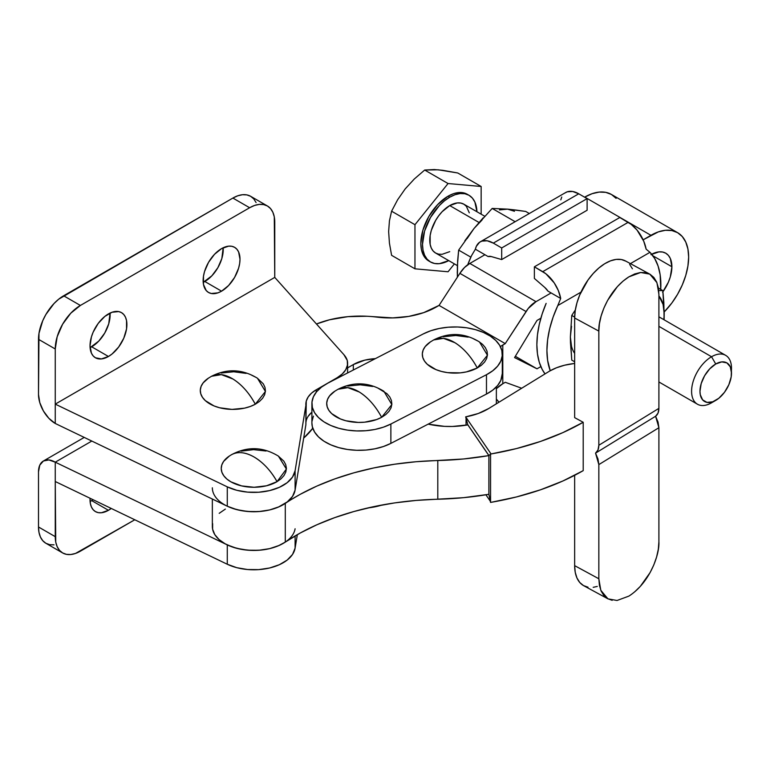 <?xml version="1.0" encoding="UTF-8"?>
<svg xmlns="http://www.w3.org/2000/svg" width="770" height="770" viewBox="0 0 770 770"><rect width="100%" height="100%" fill="white"/><g stroke="black" fill="none" stroke-linecap="round" stroke-linejoin="round"><path stroke-width="1.16" d="M91.697 500.625A26.064 15.054 120 0 0 93.132 499.74L90.1 501.472A26.064 15.054 120 0 0 91.697 500.625L108.455 510.298L91.697 500.625M111.246 508.45A26.064 15.054 -60 0 1 108.455 510.298L101.399 512.753L98.214 512.628L95.422 511.588L93.132 509.692L91.428 506.997L90.379 503.609L90.061 498.257A26.064 15.054 -60 0 0 95.422 511.588A26.064 15.054 -60 0 0 108.455 510.298L111.246 508.45M204.81 281.502A26.064 15.054 120 0 0 223.165 247.767L221.837 258.537L217.843 267.748L211.856 275.814L203.203 282.349A26.064 15.054 120 0 0 204.81 281.502L221.567 291.175L204.81 281.502M221.567 248.614A26.064 15.054 -60 0 1 234.6 247.324A26.064 15.054 -60 0 1 238.594 268.21A26.064 15.054 -60 0 1 221.567 291.175L217.968 292.85L211.327 293.505L208.526 292.465L206.235 290.569L203.482 284.486L203.482 276.18L204.531 271.579L208.526 262.368L214.512 254.302L221.567 248.614L228.613 246.159L231.799 246.285L234.6 247.324L236.891 249.22L238.594 251.915L239.999 259.249L239.643 263.61L238.594 268.21L234.6 277.421L228.613 285.487L221.567 291.175A26.064 15.054 -60 0 1 208.526 292.465A26.064 15.054 -60 0 1 204.531 271.579A26.064 15.054 -60 0 1 221.567 248.614M91.697 346.808A26.064 15.054 120 0 0 110.062 313.063L108.734 323.833L104.739 333.044L98.752 341.11L90.1 347.655A26.064 15.054 120 0 0 91.697 346.808L108.455 356.481L91.697 346.808M108.455 313.91A26.064 15.054 -60 0 1 121.487 312.62A26.064 15.054 -60 0 1 125.491 333.506A26.064 15.054 -60 0 1 108.455 356.481L101.399 358.936L95.422 357.771L93.132 355.865L91.428 353.17L90.023 345.836L91.428 336.885L93.132 332.217L98.214 323.41L104.864 316.393L112.054 312.245L118.695 311.59L121.487 312.62L123.787 314.526L125.491 317.221L126.54 320.609L126.54 328.915L123.787 338.174L118.695 346.981L112.054 353.998L108.455 356.481A26.064 15.054 -60 0 1 95.422 357.771A26.064 15.054 -60 0 1 91.428 336.885A26.064 15.054 -60 0 1 108.455 313.91M278.259 456.023L283.822 461.124L285.728 464.637L286.401 468.304L285.824 471.981L284.024 475.514L281.06 478.786L277.046 481.654A44.448 25.862 -120.4 0 0 253.821 456.851C262.965 462.221 270.713 470.489 277.046 481.654L286.382 469.046L278.413 456.119C262.907 446.667 247.208 446.234 231.327 454.8L230.596 455.262C236.929 451.297 244.667 451.826 253.821 456.851A44.448 25.862 -120.4 0 0 231.327 454.8L229.229 456.119A32.581 18.807 0 0 0 231.693 482.27A32.581 18.807 0 0 0 277.046 481.654L266.526 485.783L254.081 487.266L241.597 485.899L230.962 481.866L226.871 479.036L223.82 475.793L221.914 472.28L221.24 468.612L221.808 464.936L223.618 461.403L229.364 456.033M211.538 376.27L208.275 378.243A32.581 18.807 0 0 0 210.335 404.163A32.581 18.807 0 0 0 255.294 404.231A44.448 24.967 -118.7 0 0 232.877 378.975C241.703 384.528 249.172 392.95 255.294 404.231L265.419 391.487L257.469 378.243C242.435 369.042 227.121 368.387 211.538 376.27L221.356 374.634L232.877 378.975A44.448 24.967 -118.7 0 0 211.538 376.27L210.46 376.925M285.468 541.974L279.308 545.391L269.606 548.644L258.758 550.281L247.545 550.175L236.785 548.336L227.275 544.9L55.257 462.173L91.823 441.056L55.257 462.173L55.257 536.661L38.5 526.988L38.981 532.368L40.415 536.988L42.735 540.665L45.863 543.264L49.675 544.669L54.015 544.842M295.103 548.125L295.103 535.93L295.103 548.125L292.542 554.429L287.143 560.108L279.308 564.737L269.606 567.99L258.758 569.627L247.545 569.521L236.785 567.683L227.275 564.246A41.474 23.947 0 0 0 269.606 567.99A41.474 23.947 0 0 0 295.103 548.125L297.326 534.64L295.103 548.125M295.103 528.778A41.474 23.947 180 0 1 269.606 548.644A41.474 23.947 180 0 1 227.275 544.9L227.275 564.246L55.257 481.519L55.257 462.173L227.275 544.9L227.275 564.246L55.257 481.519L55.738 542.051L57.172 546.662L59.492 550.338L62.62 552.937L66.422 554.342L70.773 554.515L75.489 553.447L134.788 519.769L80.388 551.176A35.545 20.521 -60 0 1 62.62 552.937A35.545 20.521 -60 0 1 55.257 536.661L38.5 526.988L38.5 471.846L38.5 526.988A35.545 20.521 120 0 0 45.863 543.264L62.62 552.937M43.409 460.999A23.697 13.677 60 0 0 38.5 471.846L39.78 465.176L43.409 460.999L48.847 459.94L55.257 462.173A23.697 13.677 60 0 0 43.409 460.999L84.248 437.418M337.193 377.685L337.193 378.33L337.193 377.685L342.255 373.999L345.73 369.744L347.434 365.144L347.28 360.447A35.545 20.521 180 0 1 347.597 363.171A35.545 20.521 180 0 1 337.193 377.685L316.239 389.774L316.239 392.18L316.239 389.774L337.193 377.685M305.882 405.386A35.545 20.521 180 0 1 305.834 404.289A35.545 20.521 180 0 1 316.239 389.774L311.561 393.114L308.183 396.945L306.267 401.093L305.882 424.732L305.882 405.386L295.103 470.73A41.474 23.947 180 0 1 269.606 490.596A41.474 23.947 180 0 1 227.275 486.852L227.275 506.208L55.257 423.471A23.697 13.677 60 0 1 38.5 394.452L38.5 339.31L55.257 348.983A35.545 20.521 -60 0 1 80.388 305.449L63.631 295.776L232.877 198.063L249.634 207.736L80.388 305.449L63.631 295.776A35.545 20.521 120 0 0 38.5 339.31L55.257 348.983L55.257 404.125L274.765 277.392L274.284 216.87L272.85 212.251L270.53 208.574L267.402 205.975A35.545 20.521 -60 0 1 274.765 222.251L274.765 277.392L55.257 404.125L227.275 486.852L227.275 506.208A41.474 23.947 0 0 0 269.606 509.942A41.474 23.947 0 0 0 295.103 490.076L295.103 470.73L305.882 405.386M308.183 416.291L311.898 412.171A35.545 20.521 0 0 0 305.882 422.538L306.267 420.449M249.634 207.736A35.545 20.521 -60 0 1 267.402 205.975L263.59 204.57L259.249 204.397L254.533 205.465L249.634 207.736L80.388 305.449L70.773 313.207L62.62 324.208L57.172 336.769L55.257 348.983L55.257 423.471L55.257 404.125L227.275 486.852L236.785 490.288L247.545 492.126L258.758 492.232L269.606 490.596L279.308 487.343L287.143 482.713L292.542 477.034L295.103 470.73L295.103 490.076L305.882 424.732L295.103 490.076L292.542 496.381L287.143 502.059L279.308 506.689L269.606 509.942L258.758 511.578L247.545 511.472L236.785 509.634L227.275 506.208L55.257 423.471L48.847 418.303L43.409 410.968L39.78 402.594L38.5 394.452L38.981 333.362L42.735 320.734L45.863 314.535L54.015 303.534L58.732 299.164L232.877 198.063L249.634 207.736M267.402 205.975L250.645 196.302A35.545 20.521 120 0 0 232.877 198.063L237.776 195.792L242.492 194.723L246.833 194.897L250.645 196.302L253.773 198.901L256.092 202.577M343.882 354.652L274.765 277.392L343.882 354.652A35.545 20.521 180 0 1 347.28 360.447L343.882 354.652M241.106 451.133L253.561 449.651L266.045 451.018M221.211 373.017L233.743 371.775L246.14 373.402M251.694 375.221L256.516 377.637M257.363 378.176L263.302 383.845L264.986 387.406L265.448 391.083L264.649 394.74L262.637 398.244L259.471 401.449L255.294 404.231L250.25 406.493L244.533 408.148L232.001 409.39L219.604 407.763L214.05 405.934L205.311 400.612L202.452 397.31L200.758 393.759L200.306 390.082L201.095 386.425L203.116 382.921L208.449 378.128M731.5 373.094L730.297 366.828L726.88 362.891L721.769 361.9L715.734 363.998L709.709 368.859L704.598 375.76L701.181 383.633L699.978 391.295L700.276 394.673L702.635 399.871L706.985 402.383L712.664 401.825L718.814 398.273L724.493 392.276L728.844 384.74L731.202 376.819L731.5 368.262A28.211 16.286 120 0 0 711.547 356.741L715.734 363.998A22.291 12.869 -60 0 1 731.5 373.094A22.291 12.869 -60 0 1 715.734 400.4L711.547 402.816A28.211 16.286 -60 0 1 697.447 404.212A28.211 16.286 -60 0 1 693.115 381.602A28.211 16.286 -60 0 1 711.547 356.741A28.211 16.286 -60 0 1 725.658 355.345A28.211 16.286 -60 0 1 731.375 370.89M658.899 326.345L711.547 356.741L658.899 326.345M449.728 205.58L479.027 222.492L449.728 205.58L457.37 202.924L460.816 203.068L463.838 204.185A28.211 16.286 120 0 0 449.728 205.58A28.211 16.286 120 0 0 431.296 230.442A28.211 16.286 120 0 0 435.628 253.051L433.144 250.991L431.296 248.075L430.161 244.408L430.161 235.418L431.296 230.442L435.628 220.47L438.65 215.86L442.096 211.74L449.728 205.58M414.327 178.977L424.684 170.035L434.261 169.544L442.663 170.295L457.775 172.99L481.154 186.484L448.053 183.53L414.963 224.696L414.963 268.817L391.593 255.322L389.428 243.127L388.638 231.549L389.437 220.817L391.593 211.201L397.609 199.786L405.155 188.948L414.327 178.977L424.684 170.035L448.053 183.53L424.684 170.035L438.245 169.804L457.775 172.99L481.154 186.484L448.053 183.53L414.963 224.696L391.593 211.201L414.963 224.696L414.963 268.817L448.053 271.772L454.396 263.889L448.053 271.772L414.963 268.817L391.593 255.322L389.428 243.127L388.638 231.549L389.437 220.817L391.593 211.201L397.609 199.786L405.155 188.948L414.327 178.977M448.053 196.206L449.728 197.178A38.51 22.234 -60 0 1 468.988 195.272A38.51 22.234 -60 0 1 476.938 211.75L474.888 202.058L472.376 198.083L468.988 195.272L464.859 193.742L460.152 193.549L455.041 194.714L449.728 197.178L448.053 196.206A38.51 22.234 120 0 0 422.903 230.143A38.51 22.234 120 0 0 428.803 261.001L425.415 258.191L422.903 254.206L421.354 249.201L420.824 243.368L422.903 230.143L428.803 216.534L437.639 204.618L448.053 196.206L453.366 193.742L458.477 192.587L463.184 192.769L467.313 194.3A38.51 22.234 120 0 0 448.053 196.206M468.131 194.82A38.51 22.234 120 0 0 467.313 194.3L468.988 195.272M660.862 284.727A80.571 46.518 -60 0 1 660.727 289.395L660.159 274.832L658.071 265.997L654.644 258.431L649.967 252.319A80.571 46.518 -60 0 1 660.862 284.727M571.523 346.327L570.378 336.971L570.474 342.621L571.764 360.11L574.651 361.784L571.764 360.11L570.378 336.971L571.764 315.431L574.661 317.105L571.764 315.431L575.354 309.915M664.106 319.8L664.212 313.746A47.394 27.364 -60 0 0 658.899 295.901L663.066 304.391L664.212 313.746L662.826 290.608L658.735 290.56L662.826 290.608L658.398 288.057L662.826 290.608L663.846 302.369L664.096 319.8M664.212 313.746L663.846 319.656A47.394 27.364 -60 0 0 664.212 313.746M571.764 315.431L570.378 336.971A47.394 27.364 120 0 0 574.651 353.42M570.378 336.971L571.523 326.297M580.965 292.157L557.817 305.526L553.139 317.028L549.713 328.549L547.624 339.811L546.921 350.514L547.624 360.408L550.242 370.726A80.571 46.518 -60 0 1 557.817 305.526L560.695 298.471L547.98 291.127L560.695 298.471L557.817 305.526L580.965 292.157M545.016 373.912L542.147 369.321L539.231 362.112L537.46 353.853L536.863 344.71L537.46 334.883L539.231 324.574L542.147 313.996L546.142 303.37A80.571 46.518 120 0 0 545.016 373.902M646.117 249.143L649.967 252.319L646.117 249.143A26.064 15.054 -120 0 0 628.166 222.338L542.744 271.656A26.064 15.054 60 0 1 560.695 298.471L558.317 290.54L554.207 282.879L545.824 273.735L534.37 266.824L534.37 278.432L544.775 287.441A11.848 6.843 60 0 1 547.98 291.127L544.775 287.441L534.37 278.432L534.37 266.824L542.744 271.656L628.166 222.338L619.792 217.506L534.37 266.824L619.792 217.506L631.246 224.417L637.059 230.105L643.739 241.222L646.117 249.143M630.399 263.619L649.967 252.319L630.399 263.619M467.736 264.755L471.519 255.698A80.571 46.518 120 0 0 467.736 264.755M565.036 192.943L567.278 191.797L572.668 191.48L578.742 193.799L493.31 243.118L487.246 240.798L481.856 241.116L479.604 242.261L476.312 246.362L475.369 249.201L488.084 256.545L475.369 249.201L471.519 255.698L475.369 249.201A26.064 15.054 60 0 1 480.278 241.828A26.064 15.054 60 0 1 493.31 243.118L578.742 193.799A26.064 15.054 -120 0 0 565.709 192.51L480.278 241.828M488.084 256.545A11.848 6.843 60 0 1 491.279 256.564L501.694 259.567L501.694 247.959L587.115 198.641L587.115 210.249L501.694 259.567L491.279 256.564L488.084 256.545M560.791 199.882L561.744 197.043M578.742 193.799L587.115 198.641L578.742 193.799M493.31 243.118L501.694 247.959L493.31 243.118M501.694 247.959L501.694 259.567L587.115 210.249L587.115 198.641L501.694 247.959M516.285 210.095L525.689 211.432L529.308 213.521L525.689 211.432L507.546 209.132L516.285 210.095M499.46 209.931L507.546 209.132L492.174 208.439L507.546 209.132L514.485 211.278M464.859 240.769L474.031 228.478L483.165 217.843M457.361 277.315L457.361 266.141L458.66 250.125L470.855 257.17L458.66 250.125L474.031 228.478L482.107 219.951M457.592 276.863L457.274 271.666A47.394 27.364 120 0 0 457.601 276.863M457.361 277.219L457.64 260.712L458.66 250.125M467.092 238.642L474.031 228.478L492.174 208.439L515.14 221.702L492.174 208.439M448.727 260.616A38.51 22.234 -60 0 1 430.478 261.964A38.51 22.234 -60 0 1 424.578 231.106A38.51 22.234 -60 0 1 449.728 197.178L444.415 200.845L439.314 205.59L430.478 217.506L424.578 231.106L422.499 244.34L423.028 250.173L424.578 255.178L427.09 259.153L430.478 261.964L434.607 263.494L439.314 263.686L448.727 260.616M481.154 214.176L481.154 186.484L481.154 214.176M449.728 251.655L442.096 254.312L438.65 254.167L435.628 253.051L457.38 265.611M484.667 216.206L463.838 204.185L466.322 206.245L469.296 212.828M711.547 356.741A28.211 16.286 120 0 0 691.595 391.295A28.211 16.286 120 0 0 711.547 402.816L715.734 400.4A22.291 12.869 -60 0 1 699.978 391.295A22.291 12.869 -60 0 1 715.734 363.998L711.547 356.741M311.898 403.615A47.394 27.364 180 0 1 327.722 383.21L423.317 333.901L327.722 383.21L321.427 387.166L316.595 391.747L313.409 396.781L311.975 402.084L312.37 407.445L314.564 412.653L318.472 417.523L323.958 421.854L330.792 425.483L338.733 428.274L347.453 430.112L356.635 430.94L365.914 430.709L374.942 429.448L383.373 427.186L390.871 424.02A47.394 27.364 180 0 1 339.936 428.592A47.394 27.364 180 0 1 311.898 403.615L311.898 422.971A47.394 27.364 0 0 0 339.936 447.947A47.394 27.364 0 0 0 390.871 443.376L390.871 424.02L486.476 374.711L486.476 394.057L390.871 443.376L390.871 424.02L486.476 374.711L492.762 370.755L497.593 366.173L500.789 361.14L502.213 355.836L501.828 350.485L499.634 345.268L495.716 340.407L490.24 336.076L483.396 332.438L475.465 329.647L466.736 327.808L457.553 326.981L448.275 327.212L439.247 328.472L430.815 330.734L423.317 333.901A47.394 27.364 180 0 1 490.24 336.076A47.394 27.364 180 0 1 502.29 354.306A47.394 27.364 180 0 1 486.476 374.711L486.476 394.057A47.394 27.364 0 0 0 502.29 373.652L502.29 354.306M433.625 339.955L430.305 341.967A32.581 18.807 0 0 0 432.336 367.877A32.581 18.807 0 0 0 477.265 367.983A44.448 24.91 -118.6 0 0 454.897 342.698C463.704 348.261 471.163 356.693 477.265 367.983L487.439 355.23L479.489 341.967C464.483 332.775 449.189 332.111 433.625 339.955L443.414 338.338L454.897 342.698A44.448 24.91 -118.6 0 0 433.625 339.955L432.528 340.619M338.078 389.245L334.7 391.275A32.581 18.807 0 0 0 336.721 417.186A32.581 18.807 0 0 0 381.631 417.321A44.448 24.871 -118.5 0 0 359.292 392.007C368.089 397.58 375.539 406.021 381.631 417.321L391.834 404.558L383.893 391.275C368.897 382.103 353.632 381.429 338.078 389.245L347.847 387.647L359.292 392.007A44.448 24.871 -118.5 0 0 338.078 389.245L336.962 389.918M496.361 399.101A47.394 27.364 180 0 1 498.931 402.238L496.361 399.101M382.17 504.976L368.07 507.902A47.394 27.364 0 0 0 382.17 504.976M311.898 422.865L312.37 426.792L314.564 431.999L318.472 436.869L323.958 441.2L330.792 444.829L338.733 447.62L347.453 449.459L356.635 450.286L365.914 450.065L374.942 448.794L383.373 446.533L390.871 443.376L486.476 394.057L492.762 390.111L497.593 385.529L500.789 380.486L502.29 373.537M313.409 416.127L311.975 421.431M347.742 386.03L360.283 384.817L372.67 386.463M378.214 388.301L386.925 393.643L389.764 396.954L391.43 400.506L391.863 404.192L391.044 407.85L389.004 411.344L385.828 414.539L381.631 417.321L376.569 419.573L364.682 422.172L358.31 422.422L345.923 420.776L340.378 418.938L331.668 413.596L328.829 410.285L327.163 406.724L326.73 403.047L327.548 399.389L329.589 395.896L334.873 391.17M443.299 336.721L455.83 335.499L468.227 337.135M473.771 338.973L478.594 341.389L482.501 344.306L485.341 347.607L487.025 351.168L487.468 354.845L486.659 358.502L484.628 361.996L481.452 365.201L477.265 367.983L466.495 371.881L460.325 372.853L447.62 372.642L441.566 371.467L436.022 369.639L427.292 364.297L424.443 360.995L422.769 357.444L422.326 353.757L423.134 350.1L425.165 346.606L430.469 341.851M467.9 424.867A59.242 34.207 180 0 1 467.842 424.876L488.883 455.599A213.271 123.133 180 0 1 488.883 455.599L488.883 494.301A213.271 123.133 0 0 0 488.911 494.292L488.911 455.599L467.842 424.876L452.394 426.464L444.531 426.359L428.178 424.126A59.242 34.207 180 0 0 467.842 424.876L467.9 424.867M312.793 428.264L303.678 438.111A112.564 64.988 180 0 0 312.793 428.264M227.112 506.121L232.858 508.469L241.645 510.693L251.087 511.694L260.674 511.424L269.895 509.875L278.249 507.151L300.31 494.273L316.855 486.082L334.767 478.911L353.844 472.838L373.902 467.919L394.731 464.204L416.098 461.731L463.598 458.968L488.883 455.599A213.271 123.133 180 0 1 437.793 460.537L437.793 499.239A213.271 123.133 0 0 0 285.295 542.09L285.295 503.397A213.271 123.133 180 0 1 437.793 460.537L437.793 499.239A213.271 123.133 0 0 0 488.883 494.301L463.598 497.67L416.098 500.433L394.731 502.897L373.902 506.612L353.844 511.54L334.767 517.613L316.855 524.784L300.31 532.975L285.295 542.09L285.295 503.397A41.474 23.947 180 0 1 239.422 510.26A41.474 23.947 180 0 1 212.347 487.805M212.347 499.027L212.347 526.507A41.474 23.947 0 0 0 239.422 548.962A41.474 23.947 0 0 0 285.295 542.09L278.249 545.853L269.895 548.577L260.674 550.117L251.087 550.396L241.645 549.395L232.858 547.162L225.196 543.832L219.065 539.568L214.792 534.601L212.616 529.211L212.645 523.667M219.19 513.33L225.36 509.085M625.904 261.184L621.351 259.529L616.164 259.403L610.533 260.828L604.671 263.744L598.819 268.027L593.189 273.533L588.001 280.03L579.714 294.997L576.942 302.889L575.229 310.656L574.651 318L598.839 331.11C598.04 318.732 607.665 290.367 628.869 276.863L640.678 272.493L649.774 274.12L625.577 261.001A43.852 24.515 118.5 0 0 592.977 273.764A43.852 24.515 118.5 0 0 574.651 318L574.651 417.638L583.208 422.278L583.208 470.643L562.909 480.981L540.55 489.787L516.478 496.948L491.067 502.329A219.2 126.549 0 0 0 583.208 470.643L583.208 422.278A219.2 126.549 180 0 1 491.067 453.954A219.2 126.549 180 0 1 490.557 454.04L488.911 455.57L488.911 494.465L490.557 502.415L490.557 454.04L488.911 455.561L488.911 494.465L490.557 502.415A219.2 126.549 0 0 0 491.067 502.329A219.2 126.549 180 0 1 490.557 502.415L490.557 454.04A219.2 126.549 180 0 0 491.067 453.954L465.658 416.849L467.794 424.713L465.658 416.849L491.067 453.954L516.478 448.573L540.55 441.422L562.909 432.605L583.208 422.278L574.651 417.638L574.651 318L598.839 331.11L598.839 445.262L597.982 449.978L595.537 453.145L597.982 458.968L598.839 464.608L598.839 578.761L574.651 565.642L574.651 475.321L574.651 565.642A43.852 24.515 118.5 0 0 583.775 585.739L607.953 598.848L600.812 590.311L598.839 578.761L599.416 585.383L601.12 591.052L603.892 595.537L607.626 598.675L612.179 600.331M485.909 494.792L490.317 501.231L485.909 494.792M466.043 418.254L466.043 425.184L466.043 418.254M467.794 424.713L488.921 455.561L467.794 424.713M649.774 274.12L656.925 282.657L658.899 294.217L658.899 408.36L598.839 445.262L598.839 331.11L599.416 323.775L601.12 316.008L603.892 308.106L607.626 300.387L617.376 286.642L623.007 281.146L628.869 276.863L634.721 273.947L640.361 272.522L645.549 272.647L650.101 274.303L653.836 277.431L656.608 281.916L658.321 287.585L658.899 294.217L658.899 408.36L598.839 445.262C598.791 448.91 597.693 451.538 595.537 453.145L655.597 416.252C657.753 414.645 658.851 412.017 658.899 408.36L658.042 413.076L655.597 416.252L595.537 453.145L598.839 464.608L658.899 427.716L655.597 416.252L658.042 422.075L658.899 427.716L598.839 464.608L598.839 578.761L574.651 565.642L575.229 572.274L576.942 577.943L579.714 582.428L583.448 585.556L588.001 587.212M634.721 591.822L640.361 586.326L650.101 572.582L653.836 564.862L656.608 556.97L658.321 549.202L658.899 541.859L658.899 427.716L658.899 541.859C659.688 554.236 650.063 582.611 628.869 596.115L617.049 600.485L607.953 598.848M597.26 586.442L593.189 587.327M632.411 268.797L629.639 264.312M549.587 371.092A47.394 27.364 180 0 1 574.651 363.459L564.631 365.201L556.614 367.723L549.587 371.092L488.7 408.524A53.322 30.781 180 0 1 466.043 416.782L478.286 413.49L488.7 408.524L549.587 371.092M662.585 292.234L668.36 282.224L670.295 276.931L671.892 266.757L652.912 255.794L671.892 266.757A29.626 17.104 -60 0 1 662.941 291.743M584.757 197.101L650.948 235.312A53.322 30.781 -60 0 1 677.6 232.665A53.322 30.781 -60 0 1 688.649 257.074L687.918 265.987L685.772 275.391L682.297 284.929L677.6 294.236L671.892 302.947L664.202 311.946A53.322 30.781 -60 0 0 688.649 257.074L687.918 248.999L685.772 242.078L682.297 236.563L677.6 232.665L671.892 230.557L665.376 230.297L658.302 231.905L643.133 239.826L650.948 235.312L584.757 197.101A53.322 30.781 120 0 1 611.418 194.454L605.701 192.336L599.185 192.086L592.111 193.684L584.757 197.101M496.881 388.253L502.791 383.73L502.791 345.027L505.245 343.613L528.249 308.452L536.016 301.667L469.835 263.446L484.936 254.726L469.835 263.446L464.512 267.488L459.882 273.34L439.064 305.401L436.465 306.903A65.171 37.624 180 0 1 376.588 317.086A77.019 44.468 180 0 0 316.451 323.997L329.531 319.781L347.925 316.653L367.088 316.249L392.758 317.904L408.774 316.403L423.654 312.649L439.064 305.401L505.245 343.613L500.365 346.587A35.545 20.521 180 0 1 502.791 345.027L502.791 383.73L505.264 382.295L502.791 383.73A35.545 20.521 0 0 0 496.361 388.802M375.356 358.647L364.855 360.129L353.324 364.576L347.597 367.877L353.324 364.576L353.324 370.004L353.324 364.576A35.545 20.521 180 0 1 375.356 358.647M616.106 198.342L611.418 194.454L677.6 232.665M312.466 427.177L312.466 428.697L312.466 427.177M536.016 301.667L551.128 292.937L536.016 301.667L469.835 263.446A20.145 11.627 120 0 0 459.882 273.34L526.074 311.552A20.145 11.627 -60 0 1 536.016 301.667M521.685 388.244L505.264 382.295L521.685 388.244M651.699 254.235A29.626 17.104 -60 0 1 665.752 253.195A29.626 17.104 -60 0 1 671.892 266.757L670.295 258.422L668.36 255.351L665.752 253.195L662.585 252.021L658.956 251.877L650.948 254.658M540.858 318.222L537.008 320.436L514.562 357.578L537.008 368.811L540.858 366.587L537.008 368.811L515.342 356.298L537.008 368.811L514.562 357.578L537.008 320.436L540.858 318.222M439.064 305.401L459.882 273.34L526.074 311.552L505.245 343.613L439.064 305.401M347.597 372.959L347.597 363.305M711.547 402.816L715.734 400.4M658.899 316.797L725.658 355.345M428.803 261.001L430.478 261.964M658.899 381.958L697.447 404.212M496.361 386.896L496.361 403.817"/></g></svg>
